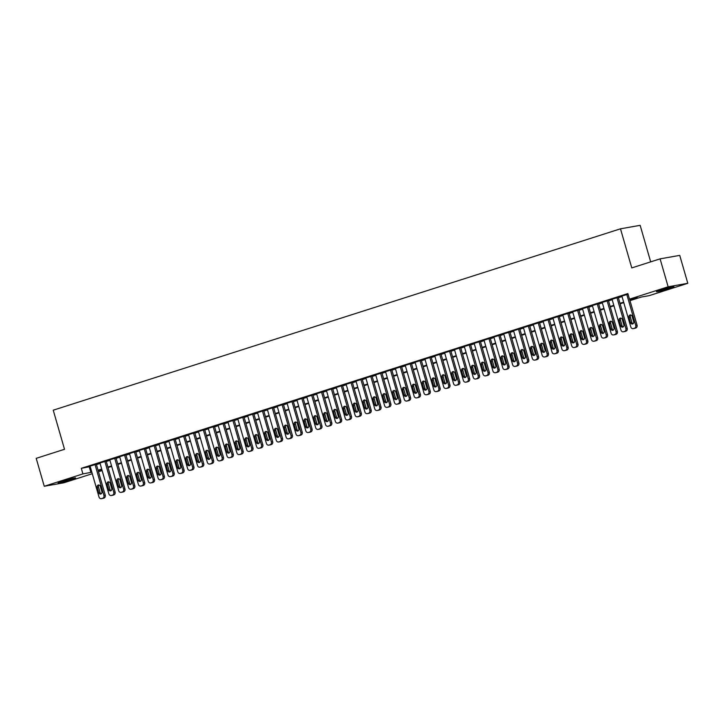 <?xml version="1.0" encoding="UTF-8"?>
<svg xmlns="http://www.w3.org/2000/svg" width="724" height="724" viewBox="0 0 724 724"><rect width="100%" height="100%" fill="white"/><g stroke="black" fill="none" stroke-linecap="round" stroke-linejoin="round"><path stroke-width="1.09" d="M62.744 481.17A9.086 0.498 -16.1 0 1 75.622 477.912A9.086 0.498 -16.1 0 1 71.033 479.695A9.086 0.498 -16.1 0 1 58.164 482.953A9.086 0.498 -16.1 0 1 62.744 481.17M661.03 289.872A9.086 0.498 -16.1 0 1 673.899 286.623A9.086 0.498 -16.1 0 1 669.311 288.405A9.086 0.498 -16.1 0 1 656.442 291.654A9.086 0.498 -16.1 0 1 661.03 289.872M650.686 261.862L640.143 225.327L620.486 228.811L53.232 410.191L64.517 449.287L36.2 458.346L44.264 486.266L82.916 473.912L91.848 472.193M620.486 228.811L631.771 267.916L660.089 258.857L679.736 255.373L687.8 283.301L649.147 295.663L641.174 297.075L629.989 300.65M102.129 470.564L98.482 471.722M92.283 473.713L63.911 482.781L44.264 486.266M96.328 464.256L90.102 466.129M106.175 461.107L99.948 462.989M116.03 457.957L109.795 459.84M125.876 454.808L119.641 456.69M135.723 451.658L129.487 453.541M145.569 448.509L139.343 450.391M155.416 445.36L149.189 447.242M165.271 442.21L159.036 444.093M175.118 439.07L168.882 440.943M184.964 435.92L178.728 437.794M194.81 432.771L188.584 434.644M204.657 429.622L198.43 431.495M214.512 426.472L208.277 428.346M224.359 423.323L218.123 425.196M234.205 420.173L227.97 422.047M244.051 417.024L237.825 418.897M253.898 413.875L247.671 415.748M263.753 410.725L257.518 412.599M273.6 407.576L267.364 409.458M283.446 404.426L277.211 406.309M293.292 401.277L287.066 403.159M303.139 398.128L296.912 400.01M312.994 394.978L306.759 396.861M322.841 391.829L316.605 393.711M332.687 388.679L326.452 390.562M342.533 385.539L336.307 387.412M352.38 382.39L346.153 384.263M362.235 379.24L356 381.114M372.082 376.091L365.846 377.964M381.928 372.941L375.693 374.815M391.774 369.792L385.548 371.665M401.621 366.643L395.394 368.516M411.476 363.493L405.241 365.367M421.323 360.344L415.087 362.217M431.169 357.194L424.934 359.068M441.016 354.045L434.789 355.927M450.862 350.896L444.636 352.778M460.717 347.746L454.482 349.629M470.564 344.597L464.328 346.479M480.41 341.447L474.175 343.33M490.257 338.298L484.03 340.18M500.112 335.149L493.877 337.031M509.958 332.008L503.723 333.882M519.805 328.859L513.569 330.732M529.651 325.709L523.416 327.583M539.498 322.56L533.271 324.433M549.353 319.411L543.118 321.284M559.199 316.261L552.964 318.135M569.046 313.112L562.81 314.985M578.892 309.963L572.657 311.836M588.739 306.813L582.512 308.686M598.594 303.664L592.359 305.537M608.441 300.514L602.205 302.397M618.287 297.365L612.052 299.247M629.853 300.17L637.464 297.736L629.491 299.148L627.88 293.564L81.305 468.328L90.229 466.6M96.437 464.618L100.084 463.451M106.283 461.469L109.93 460.301M116.13 458.319L119.777 457.152M125.976 455.17L129.623 454.011M135.831 452.02L139.479 450.862M145.678 448.871L149.325 447.713M155.524 445.731L159.171 444.563M165.371 442.581L169.018 441.414M175.217 439.432L178.864 438.264M185.073 436.282L188.72 435.115M194.919 433.133L198.566 431.966M204.765 429.984L208.412 428.816M214.612 426.834L218.259 425.667M224.458 423.685L228.105 422.517M234.314 420.535L237.961 419.368M244.16 417.386L247.807 416.219M254.006 414.237L257.654 413.069M263.853 411.087L267.5 409.92M273.699 407.938L277.346 406.77M283.555 404.788L287.202 403.621M293.401 401.639L297.048 400.481M303.247 398.49L306.895 397.331M313.094 395.34L316.741 394.182M322.94 392.2L326.587 391.032M332.796 389.05L336.443 387.883M342.642 385.901L346.289 384.734M352.488 382.752L356.136 381.584M362.335 379.602L365.982 378.435M372.181 376.453L375.828 375.285M382.037 373.303L385.684 372.136M391.883 370.154L395.53 368.987M401.729 367.005L405.377 365.837M411.576 363.855L415.223 362.688M421.422 360.706L425.069 359.538M431.278 357.556L434.925 356.389M441.124 354.407L444.771 353.24M450.971 351.258L454.618 350.099M460.817 348.108L464.464 346.95M470.663 344.959L474.311 343.8M480.519 341.809L484.166 340.651M490.365 338.669L494.012 337.502M500.212 335.52L503.859 334.352M510.058 332.37L513.705 331.203M519.904 329.221L523.552 328.053M529.76 326.072L533.407 324.904M539.606 322.922L543.253 321.755M549.453 319.773L553.1 318.605M559.299 316.623L562.946 315.456M569.145 313.474L572.793 312.306M579.001 310.325L582.648 309.157M588.847 307.175L592.494 306.008M598.694 304.026L602.341 302.858M608.54 300.876L612.187 299.709M618.396 297.727L622.034 296.568M628.052 294.161L621.898 296.098M660.089 258.857L668.143 286.785L687.8 283.301M81.305 468.328L82.916 473.912M629.491 299.148L668.143 286.785M98.048 470.202L101.695 469.043M107.894 467.052L111.541 465.894M117.74 463.912L121.388 462.745M127.596 460.763L131.234 459.595M137.442 457.613L141.09 456.446M147.289 454.464L150.936 453.296M157.135 451.314L160.782 450.147M166.982 448.165L170.629 446.998M176.837 445.016L180.475 443.848M186.683 441.866L190.331 440.699M196.53 438.717L200.177 437.549M206.376 435.567L210.023 434.4M216.223 432.418L219.87 431.251M226.078 429.269L229.716 428.101M235.924 426.119L239.572 424.952M245.771 422.97L249.418 421.802M255.617 419.82L259.264 418.662M265.464 416.671L269.111 415.513M275.319 413.522L278.957 412.363M285.166 410.381L288.813 409.214M295.012 407.232L298.659 406.064M304.858 404.083L308.505 402.915M314.705 400.933L318.352 399.766M324.56 397.784L328.198 396.616M334.407 394.634L338.054 393.467M344.253 391.485L347.9 390.317M354.099 388.336L357.747 387.168M363.946 385.186L367.593 384.019M373.801 382.037L377.439 380.869M383.648 378.887L387.295 377.72M393.494 375.738L397.141 374.57M403.34 372.589L406.988 371.421M413.187 369.439L416.834 368.272M423.042 366.29L426.68 365.131M432.889 363.14L436.536 361.982M442.735 359.991L446.382 358.833M452.581 356.851L456.229 355.683M462.428 353.701L466.075 352.534M472.283 350.552L475.921 349.384M482.13 347.402L485.777 346.235M491.976 344.253L495.623 343.086M501.822 341.104L505.47 339.936M511.669 337.954L515.316 336.787M521.524 334.805L525.171 333.637M531.371 331.655L535.018 330.488M541.217 328.506L544.864 327.339M551.064 325.357L554.711 324.189M560.91 322.207L564.557 321.04M570.765 319.058L574.413 317.89M580.612 315.908L584.259 314.741M590.458 312.759L594.105 311.601M600.305 309.61L603.952 308.451M610.151 306.46L613.798 305.302M620.006 303.32L623.654 302.152M98.328 471.17L102.111 470.5M623.789 302.632L620.142 303.799M613.943 305.781L610.296 306.949M604.097 308.931L600.449 310.098M594.241 312.08L590.594 313.248M584.395 315.23L580.748 316.397M574.548 318.379L570.901 319.546M564.702 321.528L561.055 322.696M554.856 324.678L551.208 325.845M545 327.827L541.353 328.995M535.154 330.977L531.506 332.135M525.307 334.126L521.66 335.284M515.461 337.275L511.814 338.434M505.614 340.416L501.967 341.583M495.759 343.565L492.112 344.733M485.913 346.715L482.265 347.882M476.066 349.864L472.419 351.031M466.22 353.013L462.573 354.181M456.373 356.163L452.726 357.33M446.518 359.312L442.871 360.48M436.672 362.462L433.024 363.629M426.825 365.611L423.178 366.778M416.979 368.76L413.332 369.928M407.132 371.91L403.485 373.077M397.277 375.059L393.63 376.227M387.431 378.209L383.783 379.376M377.584 381.358L373.937 382.525M367.738 384.507L364.091 385.666M357.891 387.657L354.244 388.815M348.036 390.806L344.389 391.965M338.189 393.947L334.542 395.114M328.343 397.096L324.696 398.263M318.497 400.245L314.849 401.413M308.65 403.395L305.003 404.562M298.795 406.544L295.148 407.712M288.948 409.694L285.301 410.861M279.102 412.843L275.455 414.01M269.256 415.992L265.608 417.16M259.409 419.142L255.762 420.309M249.554 422.291L245.907 423.459M239.707 425.441L236.06 426.608M229.861 428.59L226.214 429.757M220.015 431.739L216.367 432.907M210.159 434.889L206.521 436.056M200.313 438.038L196.666 439.197M190.466 441.188L186.819 442.346M180.62 444.337L176.973 445.495M170.773 447.477L167.126 448.645M160.918 450.627L157.28 451.794M151.072 453.776L147.425 454.944M141.225 456.925L137.578 458.093M131.379 460.075L127.732 461.242M121.532 463.224L117.885 464.392M111.677 466.374L108.039 467.541M101.831 469.523L98.183 470.691M89.269 466.908L90.88 472.501M626.803 294.451L635.735 325.402A2.326 2.063 -100.1 0 1 634.414 328.262L633.428 328.578A2.326 2.063 -100.1 0 1 630.812 326.977L621.88 296.026M634.278 328.424A2.326 2.063 79.9 0 0 634.758 328.343L635.744 328.026A2.326 2.063 79.9 0 0 637.066 325.167L629.554 299.139M633.69 321.664A1.864 1.647 79.9 0 1 630.541 322.669L628.993 317.302A1.864 1.647 79.9 0 1 632.143 316.298L633.69 321.664M633.075 323.719A1.864 1.647 79.9 0 1 631.871 322.433L630.323 317.067A1.864 1.647 79.9 0 1 630.93 315.012M661.989 289.573A9.023 0.498 163.9 0 0 668.089 287.808M63.712 480.863A9.023 0.498 163.9 0 0 69.812 479.098M616.957 297.6L625.889 328.551A2.326 2.063 -100.1 0 1 624.568 331.411L623.581 331.728A2.326 2.063 -100.1 0 1 620.966 330.117L612.033 299.175M624.423 331.574A2.326 2.063 79.9 0 0 624.912 331.492L625.889 331.176A2.326 2.063 79.9 0 0 627.219 328.307L618.269 297.302M623.844 324.804A1.864 1.647 79.9 0 1 620.694 325.818L619.147 320.451A1.864 1.647 79.9 0 1 622.296 319.447L623.844 324.804M623.228 326.868A1.864 1.647 79.9 0 1 622.016 325.583L620.468 320.216A1.864 1.647 79.9 0 1 621.083 318.162M607.11 300.75L616.043 331.692A2.326 2.063 -100.1 0 1 614.721 334.56L613.735 334.877A2.326 2.063 -100.1 0 1 611.119 333.266L602.187 302.324M614.576 334.723A2.326 2.063 79.9 0 0 615.056 334.642L616.043 334.325A2.326 2.063 79.9 0 0 617.373 331.456L608.422 300.451M613.997 327.954A1.864 1.647 79.9 0 1 610.839 328.968L609.291 323.601A1.864 1.647 79.9 0 1 612.45 322.596L613.997 327.954M613.382 330.017A1.864 1.647 79.9 0 1 612.169 328.732L610.622 323.366A1.864 1.647 79.9 0 1 611.237 321.302M597.264 303.899L606.196 334.841A2.326 2.063 -100.1 0 1 604.866 337.71L603.879 338.027A2.326 2.063 -100.1 0 1 601.273 336.416L592.341 305.474M604.73 337.873A2.326 2.063 79.9 0 0 605.21 337.791L606.196 337.474A2.326 2.063 79.9 0 0 607.517 334.606L598.567 303.6M604.142 331.103A1.864 1.647 79.9 0 1 600.992 332.117L599.445 326.75A1.864 1.647 79.9 0 1 602.594 325.746L604.142 331.103M603.535 333.167A1.864 1.647 79.9 0 1 602.323 331.882L600.775 326.515A1.864 1.647 79.9 0 1 601.391 324.452M587.417 307.048L596.341 337.99A2.326 2.063 -100.1 0 1 595.019 340.859L594.033 341.176A2.326 2.063 -100.1 0 1 591.418 339.565L582.485 308.623M594.884 341.022A2.326 2.063 79.9 0 0 595.363 340.941L596.35 340.624A2.326 2.063 79.9 0 0 597.671 337.755L588.721 306.75M594.295 334.253A1.864 1.647 79.9 0 1 591.146 335.266L589.598 329.9A1.864 1.647 79.9 0 1 592.748 328.895L594.295 334.253M593.68 336.316A1.864 1.647 79.9 0 1 592.476 335.031L590.929 329.664A1.864 1.647 79.9 0 1 591.544 327.601M577.562 310.198L586.494 341.14A2.326 2.063 -100.1 0 1 585.173 344.009L584.187 344.325A2.326 2.063 -100.1 0 1 581.571 342.714L572.639 311.773M585.037 344.172A2.326 2.063 79.9 0 0 585.517 344.081L586.503 343.773A2.326 2.063 79.9 0 0 587.825 340.904L578.874 309.899M584.449 337.402A1.864 1.647 79.9 0 1 581.3 338.416L579.752 333.049A1.864 1.647 79.9 0 1 582.901 332.044L584.449 337.402M583.834 339.466A1.864 1.647 79.9 0 1 582.63 338.171L581.082 332.814A1.864 1.647 79.9 0 1 581.689 330.75M567.716 313.347L576.648 344.289A2.326 2.063 -100.1 0 1 575.327 347.158L574.34 347.466A2.326 2.063 -100.1 0 1 571.725 345.864L562.792 314.922M575.182 347.321A2.326 2.063 79.9 0 0 575.671 347.23L576.648 346.923A2.326 2.063 79.9 0 0 577.978 344.054L569.028 313.049M574.603 340.552A1.864 1.647 79.9 0 1 571.453 341.556L569.906 336.198A1.864 1.647 79.9 0 1 573.055 335.194L574.603 340.552M573.987 342.615A1.864 1.647 79.9 0 1 572.774 341.321L571.227 335.963A1.864 1.647 79.9 0 1 571.842 333.9M557.869 316.497L566.801 347.439A2.326 2.063 -100.1 0 1 565.48 350.307L564.494 350.615A2.326 2.063 -100.1 0 1 561.878 349.013L552.946 318.071M565.335 350.47A2.326 2.063 79.9 0 0 565.815 350.38L566.801 350.072A2.326 2.063 79.9 0 0 568.132 347.203L559.181 316.189M564.756 343.701A1.864 1.647 79.9 0 1 561.598 344.705L560.05 339.348A1.864 1.647 79.9 0 1 563.209 338.343L564.756 343.701M564.141 345.764A1.864 1.647 79.9 0 1 562.928 344.47L561.381 339.113A1.864 1.647 79.9 0 1 561.996 337.049M548.023 319.646L556.955 350.588A2.326 2.063 -100.1 0 1 555.625 353.457L554.638 353.764A2.326 2.063 -100.1 0 1 552.032 352.163L543.1 321.221M555.489 353.62A2.326 2.063 79.9 0 0 555.969 353.529L556.955 353.222A2.326 2.063 79.9 0 0 558.276 350.353L549.326 319.338M554.901 346.85A1.864 1.647 79.9 0 1 551.751 347.855L550.204 342.497A1.864 1.647 79.9 0 1 553.353 341.493L554.901 346.85M554.294 348.914A1.864 1.647 79.9 0 1 553.082 347.62L551.534 342.262A1.864 1.647 79.9 0 1 552.15 340.199M538.176 322.795L547.1 353.737A2.326 2.063 -100.1 0 1 545.778 356.606L544.792 356.914A2.326 2.063 -100.1 0 1 542.176 355.312L533.244 324.37M545.643 356.769A2.326 2.063 79.9 0 0 546.122 356.679L547.109 356.362A2.326 2.063 79.9 0 0 548.43 353.502L539.48 322.488M545.054 350A1.864 1.647 79.9 0 1 541.905 351.004L540.357 345.647A1.864 1.647 79.9 0 1 543.507 344.633L545.054 350M544.439 352.063A1.864 1.647 79.9 0 1 543.235 350.769L541.688 345.411A1.864 1.647 79.9 0 1 542.303 343.348M528.321 325.945L537.253 356.887A2.326 2.063 -100.1 0 1 535.932 359.747L534.946 360.063A2.326 2.063 -100.1 0 1 532.33 358.461L523.398 327.519M535.796 359.918A2.326 2.063 79.9 0 0 536.276 359.828L537.262 359.511A2.326 2.063 79.9 0 0 538.584 356.651L529.633 325.637M535.208 353.149A1.864 1.647 79.9 0 1 532.059 354.154L530.511 348.796A1.864 1.647 79.9 0 1 533.66 347.782L535.208 353.149M534.593 355.213A1.864 1.647 79.9 0 1 533.389 353.918L531.841 348.561A1.864 1.647 79.9 0 1 532.448 346.497M518.475 329.094L527.407 360.036A2.326 2.063 -100.1 0 1 526.086 362.896L525.099 363.213A2.326 2.063 -100.1 0 1 522.484 361.611L513.551 330.669M525.941 363.068A2.326 2.063 79.9 0 0 526.429 362.977L527.407 362.661A2.326 2.063 79.9 0 0 528.737 359.801L519.787 328.787M525.362 356.298A1.864 1.647 79.9 0 1 522.212 357.303L520.665 351.945A1.864 1.647 79.9 0 1 523.814 350.932L525.362 356.298M524.746 358.362A1.864 1.647 79.9 0 1 523.533 357.068L521.986 351.71A1.864 1.647 79.9 0 1 522.601 349.647M508.628 332.244L517.56 363.186A2.326 2.063 -100.1 0 1 516.239 366.045L515.253 366.362A2.326 2.063 -100.1 0 1 512.637 364.76L503.705 333.818M516.094 366.217A2.326 2.063 79.9 0 0 516.574 366.127L517.56 365.81A2.326 2.063 79.9 0 0 518.891 362.95L509.94 331.936M515.515 359.448A1.864 1.647 79.9 0 1 512.357 360.452L510.809 355.095A1.864 1.647 79.9 0 1 513.968 354.081L515.515 359.448M514.9 361.502A1.864 1.647 79.9 0 1 513.687 360.217L512.139 354.86A1.864 1.647 79.9 0 1 512.755 352.796M498.782 335.393L507.714 366.335A2.326 2.063 -100.1 0 1 506.384 369.195L505.397 369.512A2.326 2.063 -100.1 0 1 502.791 367.91L493.859 336.968M506.248 369.358A2.326 2.063 79.9 0 0 506.728 369.276L507.714 368.959A2.326 2.063 79.9 0 0 509.035 366.1L500.085 335.085M505.66 362.597A1.864 1.647 79.9 0 1 502.51 363.602L500.963 358.244A1.864 1.647 79.9 0 1 504.112 357.231L505.66 362.597M505.053 364.652A1.864 1.647 79.9 0 1 503.841 363.367L502.293 358.009A1.864 1.647 79.9 0 1 502.909 355.946M488.935 338.533L497.859 369.484A2.326 2.063 -100.1 0 1 496.537 372.344L495.551 372.661A2.326 2.063 -100.1 0 1 492.935 371.059L484.003 340.108M496.402 372.507A2.326 2.063 79.9 0 0 496.881 372.426L497.868 372.109A2.326 2.063 79.9 0 0 499.189 369.249L490.239 338.235M495.813 365.747A1.864 1.647 79.9 0 1 492.664 366.751L491.116 361.394A1.864 1.647 79.9 0 1 494.266 360.38L495.813 365.747M495.198 367.801A1.864 1.647 79.9 0 1 493.994 366.516L492.447 361.149A1.864 1.647 79.9 0 1 493.062 359.095M479.08 341.683L488.012 372.634A2.326 2.063 -100.1 0 1 486.691 375.494L485.704 375.81A2.326 2.063 -100.1 0 1 483.089 374.208L474.157 343.257M486.555 375.656A2.326 2.063 79.9 0 0 487.035 375.575L488.021 375.258A2.326 2.063 79.9 0 0 489.343 372.398L480.392 341.384M485.967 368.896A1.864 1.647 79.9 0 1 482.817 369.901L481.27 364.534A1.864 1.647 79.9 0 1 484.419 363.529L485.967 368.896M485.351 370.95A1.864 1.647 79.9 0 1 484.148 369.665L482.6 364.299A1.864 1.647 79.9 0 1 483.207 362.244M469.233 344.832L478.166 375.783A2.326 2.063 -100.1 0 1 476.844 378.643L475.858 378.96A2.326 2.063 -100.1 0 1 473.243 377.358L464.31 346.407M476.7 378.806A2.326 2.063 79.9 0 0 477.188 378.724L478.166 378.408A2.326 2.063 79.9 0 0 479.496 375.548L470.546 344.534M476.121 372.046A1.864 1.647 79.9 0 1 472.971 373.05L471.424 367.683A1.864 1.647 79.9 0 1 474.573 366.679L476.121 372.046M475.505 374.1A1.864 1.647 79.9 0 1 474.292 372.815L472.745 367.448A1.864 1.647 79.9 0 1 473.36 365.394M459.387 347.982L468.319 378.933A2.326 2.063 -100.1 0 1 466.989 381.792L466.012 382.109A2.326 2.063 -100.1 0 1 463.396 380.507L454.464 349.556M466.853 381.955A2.326 2.063 79.9 0 0 467.333 381.874L468.319 381.557A2.326 2.063 79.9 0 0 469.65 378.697L460.699 347.683M466.274 375.195A1.864 1.647 79.9 0 1 463.116 376.199L461.568 370.833A1.864 1.647 79.9 0 1 464.727 369.828L466.274 375.195M465.659 377.249A1.864 1.647 79.9 0 1 464.446 375.964L462.898 370.598A1.864 1.647 79.9 0 1 463.514 368.543M449.541 351.131L458.473 382.082A2.326 2.063 -100.1 0 1 457.143 384.942L456.156 385.259A2.326 2.063 -100.1 0 1 453.55 383.648L444.617 352.706M457.007 385.105A2.326 2.063 79.9 0 0 457.487 385.023L458.473 384.706A2.326 2.063 79.9 0 0 459.794 381.838L450.844 350.832M456.419 378.335A1.864 1.647 79.9 0 1 453.269 379.349L451.722 373.982A1.864 1.647 79.9 0 1 454.871 372.978L456.419 378.335M455.812 380.399A1.864 1.647 79.9 0 1 454.6 379.114L453.052 373.747A1.864 1.647 79.9 0 1 453.667 371.693M439.694 354.28L448.618 385.222A2.326 2.063 -100.1 0 1 447.296 388.091L446.31 388.408A2.326 2.063 -100.1 0 1 443.694 386.797L434.762 355.855M447.161 388.254A2.326 2.063 79.9 0 0 447.64 388.173L448.627 387.856A2.326 2.063 79.9 0 0 449.948 384.987L440.997 353.982M446.572 381.485A1.864 1.647 79.9 0 1 443.423 382.498L441.875 377.132A1.864 1.647 79.9 0 1 445.025 376.127L446.572 381.485M445.957 383.548A1.864 1.647 79.9 0 1 444.753 382.263L443.206 376.896A1.864 1.647 79.9 0 1 443.821 374.833M429.839 357.43L438.771 388.372A2.326 2.063 -100.1 0 1 437.45 391.241L436.463 391.557A2.326 2.063 -100.1 0 1 433.848 389.946L424.916 359.004M437.314 391.403A2.326 2.063 79.9 0 0 437.794 391.322L438.78 391.005A2.326 2.063 79.9 0 0 440.102 388.136L431.151 357.131M436.726 384.634A1.864 1.647 79.9 0 1 433.576 385.648L432.029 380.281A1.864 1.647 79.9 0 1 435.178 379.276L436.726 384.634M436.11 386.697A1.864 1.647 79.9 0 1 434.907 385.412L433.359 380.046A1.864 1.647 79.9 0 1 433.966 377.982M419.992 360.579L428.925 391.521A2.326 2.063 -100.1 0 1 427.603 394.39L426.617 394.707A2.326 2.063 -100.1 0 1 424.002 393.096L415.069 362.154M427.459 394.553A2.326 2.063 79.9 0 0 427.947 394.471L428.925 394.155A2.326 2.063 79.9 0 0 430.255 391.286L421.305 360.281M426.879 387.783A1.864 1.647 79.9 0 1 423.73 388.797L422.183 383.43A1.864 1.647 79.9 0 1 425.332 382.426L426.879 387.783M426.264 389.847A1.864 1.647 79.9 0 1 425.051 388.562L423.504 383.195A1.864 1.647 79.9 0 1 424.119 381.132M410.146 363.729L419.078 394.671A2.326 2.063 -100.1 0 1 417.748 397.539L416.771 397.856A2.326 2.063 -100.1 0 1 414.155 396.245L405.223 365.303M417.612 397.702A2.326 2.063 79.9 0 0 418.092 397.612L419.078 397.304A2.326 2.063 79.9 0 0 420.409 394.435L411.458 363.43M417.033 390.933A1.864 1.647 79.9 0 1 413.875 391.946L412.327 386.58A1.864 1.647 79.9 0 1 415.486 385.575L417.033 390.933M416.418 392.996A1.864 1.647 79.9 0 1 415.205 391.702L413.657 386.344A1.864 1.647 79.9 0 1 414.273 384.281M400.3 366.878L409.232 397.82A2.326 2.063 -100.1 0 1 407.902 400.689L406.915 400.996A2.326 2.063 -100.1 0 1 404.309 399.395L395.376 368.453M407.766 400.852A2.326 2.063 79.9 0 0 408.246 400.761L409.232 400.453A2.326 2.063 79.9 0 0 410.553 397.585L401.603 366.579M407.178 394.082A1.864 1.647 79.9 0 1 404.028 395.087L402.481 389.729A1.864 1.647 79.9 0 1 405.63 388.725L407.178 394.082M406.571 396.146A1.864 1.647 79.9 0 1 405.359 394.852L403.811 389.494A1.864 1.647 79.9 0 1 404.426 387.431M390.453 370.027L399.377 400.969A2.326 2.063 -100.1 0 1 398.055 403.838L397.069 404.146A2.326 2.063 -100.1 0 1 394.453 402.544L385.521 371.602M397.919 404.001A2.326 2.063 79.9 0 0 398.399 403.911L399.386 403.603A2.326 2.063 79.9 0 0 400.707 400.734L391.756 369.72M397.331 397.232A1.864 1.647 79.9 0 1 394.182 398.236L392.634 392.879A1.864 1.647 79.9 0 1 395.784 391.874L397.331 397.232M396.716 399.295A1.864 1.647 79.9 0 1 395.512 398.001L393.965 392.643A1.864 1.647 79.9 0 1 394.58 390.58M380.598 373.177L389.53 404.119A2.326 2.063 -100.1 0 1 388.209 406.988L387.222 407.295A2.326 2.063 -100.1 0 1 384.607 405.693L375.675 374.751M388.073 407.15A2.326 2.063 79.9 0 0 388.553 407.06L389.539 406.752A2.326 2.063 79.9 0 0 390.86 403.883L381.91 372.869M387.485 400.381A1.864 1.647 79.9 0 1 384.335 401.386L382.788 396.028A1.864 1.647 79.9 0 1 385.937 395.023L387.485 400.381M386.869 402.444A1.864 1.647 79.9 0 1 385.666 401.15L384.118 395.793A1.864 1.647 79.9 0 1 384.725 393.729M370.751 376.326L379.684 407.268A2.326 2.063 -100.1 0 1 378.362 410.137L377.376 410.445A2.326 2.063 -100.1 0 1 374.761 408.843L365.828 377.901M378.218 410.3A2.326 2.063 79.9 0 0 378.706 410.209L379.684 409.893A2.326 2.063 79.9 0 0 381.014 407.033L372.064 376.018M377.638 403.53A1.864 1.647 79.9 0 1 374.489 404.535L372.941 399.177A1.864 1.647 79.9 0 1 376.091 398.164L377.638 403.53M377.023 405.594A1.864 1.647 79.9 0 1 375.81 404.3L374.263 398.942A1.864 1.647 79.9 0 1 374.878 396.879M360.905 379.476L369.837 410.418A2.326 2.063 -100.1 0 1 368.507 413.277L367.53 413.594A2.326 2.063 -100.1 0 1 364.914 411.992L355.982 381.05M368.371 413.449A2.326 2.063 79.9 0 0 368.851 413.359L369.837 413.042A2.326 2.063 79.9 0 0 371.168 410.182L362.217 379.168M367.792 406.68A1.864 1.647 79.9 0 1 364.634 407.684L363.086 402.327A1.864 1.647 79.9 0 1 366.244 401.313L367.792 406.68M367.177 408.743A1.864 1.647 79.9 0 1 365.964 407.449L364.416 402.091A1.864 1.647 79.9 0 1 365.032 400.028M351.059 382.625L359.991 413.567A2.326 2.063 -100.1 0 1 358.661 416.427L357.674 416.743A2.326 2.063 -100.1 0 1 355.068 415.142L346.135 384.2M358.525 416.599A2.326 2.063 79.9 0 0 359.004 416.508L359.991 416.191A2.326 2.063 79.9 0 0 361.312 413.332L352.362 382.317M357.937 409.829A1.864 1.647 79.9 0 1 354.787 410.834L353.24 405.476A1.864 1.647 79.9 0 1 356.389 404.463L357.937 409.829M357.33 411.893A1.864 1.647 79.9 0 1 356.118 410.599L354.57 405.241A1.864 1.647 79.9 0 1 355.185 403.178M341.212 385.774L350.135 416.716A2.326 2.063 -100.1 0 1 348.814 419.576L347.828 419.893A2.326 2.063 -100.1 0 1 345.212 418.291L336.28 387.349M348.678 419.748A2.326 2.063 79.9 0 0 349.158 419.658L350.144 419.341A2.326 2.063 79.9 0 0 351.466 416.481L342.515 385.467M348.09 412.979A1.864 1.647 79.9 0 1 344.941 413.983L343.393 408.626A1.864 1.647 79.9 0 1 346.543 407.612L348.09 412.979M347.475 415.033A1.864 1.647 79.9 0 1 346.271 413.748L344.724 408.39A1.864 1.647 79.9 0 1 345.339 406.327M331.357 388.924L340.289 419.866A2.326 2.063 -100.1 0 1 338.968 422.726L337.981 423.042A2.326 2.063 -100.1 0 1 335.366 421.44L326.433 390.498M338.832 422.888A2.326 2.063 79.9 0 0 339.312 422.807L340.298 422.49A2.326 2.063 79.9 0 0 341.619 419.63L332.669 388.616M338.244 416.128A1.864 1.647 79.9 0 1 335.094 417.133L333.547 411.775A1.864 1.647 79.9 0 1 336.696 410.761L338.244 416.128M337.628 418.182A1.864 1.647 79.9 0 1 336.425 416.897L334.877 411.54A1.864 1.647 79.9 0 1 335.483 409.476M321.51 392.064L330.443 423.015A2.326 2.063 -100.1 0 1 329.121 425.875L328.135 426.192A2.326 2.063 -100.1 0 1 325.519 424.59L316.587 393.639M328.977 426.038A2.326 2.063 79.9 0 0 329.465 425.956L330.443 425.64A2.326 2.063 79.9 0 0 331.773 422.78L322.823 391.765M328.397 419.277A1.864 1.647 79.9 0 1 325.248 420.282L323.7 414.924A1.864 1.647 79.9 0 1 326.85 413.911L328.397 419.277M327.782 421.332A1.864 1.647 79.9 0 1 326.569 420.047L325.022 414.68A1.864 1.647 79.9 0 1 325.637 412.626M311.664 395.214L320.596 426.164A2.326 2.063 -100.1 0 1 319.266 429.024L318.288 429.341A2.326 2.063 -100.1 0 1 315.673 427.739L306.741 396.788M319.13 429.187A2.326 2.063 79.9 0 0 319.61 429.106L320.596 428.789A2.326 2.063 79.9 0 0 321.927 425.929L312.976 394.915M318.551 422.427A1.864 1.647 79.9 0 1 315.392 423.431L313.845 418.065A1.864 1.647 79.9 0 1 317.003 417.06L318.551 422.427M317.936 424.481A1.864 1.647 79.9 0 1 316.723 423.196L315.175 417.829A1.864 1.647 79.9 0 1 315.791 415.775M301.817 398.363L310.75 429.314A2.326 2.063 -100.1 0 1 309.419 432.174L308.433 432.49A2.326 2.063 -100.1 0 1 305.827 430.889L296.894 399.938M309.284 432.337A2.326 2.063 79.9 0 0 309.763 432.255L310.75 431.938A2.326 2.063 79.9 0 0 312.071 429.079L303.121 398.064M308.696 425.576A1.864 1.647 79.9 0 1 305.546 426.581L303.999 421.214A1.864 1.647 79.9 0 1 307.148 420.21L308.696 425.576M308.089 427.631A1.864 1.647 79.9 0 1 306.876 426.346L305.329 420.979A1.864 1.647 79.9 0 1 305.944 418.924M291.971 401.512L300.894 432.463A2.326 2.063 -100.1 0 1 299.573 435.323L298.587 435.64A2.326 2.063 -100.1 0 1 295.971 434.038L287.039 403.087M299.437 435.486A2.326 2.063 79.9 0 0 299.917 435.405L300.903 435.088A2.326 2.063 79.9 0 0 302.225 432.228L293.274 401.214M298.849 428.717A1.864 1.647 79.9 0 1 295.7 429.73L294.152 424.364A1.864 1.647 79.9 0 1 297.302 423.359L298.849 428.717M298.234 430.78A1.864 1.647 79.9 0 1 297.03 429.495L295.483 424.128A1.864 1.647 79.9 0 1 296.098 422.074M282.116 404.662L291.048 435.613A2.326 2.063 -100.1 0 1 289.727 438.473L288.74 438.789A2.326 2.063 -100.1 0 1 286.125 437.178L277.192 406.236M289.591 438.635A2.326 2.063 79.9 0 0 290.071 438.554L291.057 438.237A2.326 2.063 79.9 0 0 292.378 435.368L283.428 404.363M289.003 431.866A1.864 1.647 79.9 0 1 285.853 432.88L284.306 427.513A1.864 1.647 79.9 0 1 287.455 426.508L289.003 431.866M288.387 433.929A1.864 1.647 79.9 0 1 287.184 432.644L285.636 427.278A1.864 1.647 79.9 0 1 286.242 425.223M272.269 407.811L281.202 438.753A2.326 2.063 -100.1 0 1 279.88 441.622L278.894 441.939A2.326 2.063 -100.1 0 1 276.278 440.328L267.346 409.386M279.736 441.785A2.326 2.063 79.9 0 0 280.224 441.703L281.202 441.387A2.326 2.063 79.9 0 0 282.532 438.518L273.582 407.512M279.156 435.015A1.864 1.647 79.9 0 1 276.007 436.029L274.459 430.662A1.864 1.647 79.9 0 1 277.609 429.658L279.156 435.015M278.541 437.079A1.864 1.647 79.9 0 1 277.328 435.794L275.781 430.427A1.864 1.647 79.9 0 1 276.396 428.364M262.423 410.961L271.355 441.902A2.326 2.063 -100.1 0 1 270.025 444.771L269.047 445.088A2.326 2.063 -100.1 0 1 266.432 443.477L257.5 412.535M269.889 444.934A2.326 2.063 79.9 0 0 270.369 444.853L271.355 444.536A2.326 2.063 79.9 0 0 272.686 441.667L263.735 410.662M269.31 438.165A1.864 1.647 79.9 0 1 266.151 439.178L264.604 433.812A1.864 1.647 79.9 0 1 267.762 432.807L269.31 438.165M268.695 440.228A1.864 1.647 79.9 0 1 267.482 438.943L265.934 433.576A1.864 1.647 79.9 0 1 266.55 431.513M252.576 414.11L261.509 445.052A2.326 2.063 -100.1 0 1 260.178 447.921L259.192 448.237A2.326 2.063 -100.1 0 1 256.586 446.627L247.653 415.685M260.043 448.084A2.326 2.063 79.9 0 0 260.522 448.002L261.509 447.685A2.326 2.063 79.9 0 0 262.83 444.817L253.88 413.811M259.454 441.314A1.864 1.647 79.9 0 1 256.305 442.328L254.758 436.961A1.864 1.647 79.9 0 1 257.907 435.957L259.454 441.314M258.848 443.378A1.864 1.647 79.9 0 1 257.635 442.093L256.088 436.726A1.864 1.647 79.9 0 1 256.703 434.662M242.73 417.259L251.653 448.201A2.326 2.063 -100.1 0 1 250.332 451.07L249.346 451.387A2.326 2.063 -100.1 0 1 246.73 449.776L237.798 418.834M250.196 451.233A2.326 2.063 79.9 0 0 250.676 451.143L251.662 450.835A2.326 2.063 79.9 0 0 252.984 447.966L244.033 416.961M249.608 444.464A1.864 1.647 79.9 0 1 246.459 445.477L244.911 440.111A1.864 1.647 79.9 0 1 248.061 439.106L249.608 444.464M248.993 446.527A1.864 1.647 79.9 0 1 247.789 445.233L246.241 439.875A1.864 1.647 79.9 0 1 246.857 437.812M232.875 420.409L241.807 451.351A2.326 2.063 -100.1 0 1 240.486 454.219L239.499 454.527A2.326 2.063 -100.1 0 1 236.884 452.925L227.951 421.983M240.35 454.382A2.326 2.063 79.9 0 0 240.83 454.292L241.816 453.984A2.326 2.063 79.9 0 0 243.137 451.115L234.187 420.11M239.762 447.613A1.864 1.647 79.9 0 1 236.612 448.618L235.065 443.26A1.864 1.647 79.9 0 1 238.214 442.255L239.762 447.613M239.146 449.676A1.864 1.647 79.9 0 1 237.943 448.382L236.395 443.025A1.864 1.647 79.9 0 1 237.001 440.961M223.028 423.558L231.961 454.5A2.326 2.063 -100.1 0 1 230.639 457.369L229.653 457.677A2.326 2.063 -100.1 0 1 227.037 456.075L218.105 425.133M230.494 457.532A2.326 2.063 79.9 0 0 230.983 457.441L231.961 457.134A2.326 2.063 79.9 0 0 233.291 454.265L224.34 423.25M229.915 450.762A1.864 1.647 79.9 0 1 226.766 451.767L225.218 446.409A1.864 1.647 79.9 0 1 228.368 445.405L229.915 450.762M229.3 452.826A1.864 1.647 79.9 0 1 228.087 451.532L226.54 446.174A1.864 1.647 79.9 0 1 227.155 444.111M213.182 426.708L222.114 457.649A2.326 2.063 -100.1 0 1 220.784 460.518L219.806 460.826A2.326 2.063 -100.1 0 1 217.191 459.224L208.259 428.282M220.648 460.681A2.326 2.063 79.9 0 0 221.128 460.591L222.114 460.283A2.326 2.063 79.9 0 0 223.445 457.414L214.494 426.4M220.069 453.912A1.864 1.647 79.9 0 1 216.91 454.916L215.363 449.559A1.864 1.647 79.9 0 1 218.521 448.554L220.069 453.912M219.453 455.975A1.864 1.647 79.9 0 1 218.241 454.681L216.693 449.323A1.864 1.647 79.9 0 1 217.309 447.26M203.335 429.857L212.268 460.799A2.326 2.063 -100.1 0 1 210.937 463.659L209.951 463.975A2.326 2.063 -100.1 0 1 207.345 462.374L198.412 431.432M210.802 463.831A2.326 2.063 79.9 0 0 211.281 463.74L212.268 463.423A2.326 2.063 79.9 0 0 213.589 460.564L204.639 429.549M210.213 457.061A1.864 1.647 79.9 0 1 207.064 458.066L205.516 452.708A1.864 1.647 79.9 0 1 208.666 451.695L210.213 457.061M209.607 459.125A1.864 1.647 79.9 0 1 208.394 457.83L206.847 452.473A1.864 1.647 79.9 0 1 207.462 450.409M193.489 433.006L202.412 463.948A2.326 2.063 -100.1 0 1 201.091 466.808L200.105 467.125A2.326 2.063 -100.1 0 1 197.489 465.523L188.557 434.581M200.955 466.98A2.326 2.063 79.9 0 0 201.435 466.889L202.421 466.573A2.326 2.063 79.9 0 0 203.743 463.713L194.792 432.699M200.367 460.211A1.864 1.647 79.9 0 1 197.218 461.215L195.67 455.858A1.864 1.647 79.9 0 1 198.819 454.844L200.367 460.211M199.752 462.274A1.864 1.647 79.9 0 1 198.548 460.98L197 455.622A1.864 1.647 79.9 0 1 197.616 453.559M183.634 436.156L192.566 467.098A2.326 2.063 -100.1 0 1 191.245 469.957L190.258 470.274A2.326 2.063 -100.1 0 1 187.643 468.672L178.71 437.73M191.109 470.129A2.326 2.063 79.9 0 0 191.588 470.039L192.575 469.722A2.326 2.063 79.9 0 0 193.896 466.862L184.946 435.848M190.521 463.36A1.864 1.647 79.9 0 1 187.371 464.365L185.824 459.007A1.864 1.647 79.9 0 1 188.973 457.993L190.521 463.36M189.905 465.423A1.864 1.647 79.9 0 1 188.702 464.129L187.154 458.772A1.864 1.647 79.9 0 1 187.76 456.708M173.787 439.305L182.72 470.247A2.326 2.063 -100.1 0 1 181.398 473.107L180.412 473.424A2.326 2.063 -100.1 0 1 177.796 471.822L168.864 440.88M181.253 473.279A2.326 2.063 79.9 0 0 181.742 473.188L182.72 472.872A2.326 2.063 79.9 0 0 184.05 470.012L175.099 438.997M180.674 466.509A1.864 1.647 79.9 0 1 177.525 467.514L175.977 462.156A1.864 1.647 79.9 0 1 179.127 461.143L180.674 466.509M180.059 468.564A1.864 1.647 79.9 0 1 178.846 467.279L177.299 461.921A1.864 1.647 79.9 0 1 177.914 459.858M163.941 442.454L172.873 473.396A2.326 2.063 -100.1 0 1 171.543 476.256L170.565 476.573A2.326 2.063 -100.1 0 1 167.95 474.971L159.018 444.029M171.407 476.419A2.326 2.063 79.9 0 0 171.887 476.338L172.873 476.021A2.326 2.063 79.9 0 0 174.203 473.161L165.253 442.147M170.828 469.659A1.864 1.647 79.9 0 1 167.669 470.663L166.122 465.306A1.864 1.647 79.9 0 1 169.28 464.292L170.828 469.659M170.212 471.713A1.864 1.647 79.9 0 1 169 470.428L167.452 465.07A1.864 1.647 79.9 0 1 168.068 463.007M154.094 445.595L163.027 476.546A2.326 2.063 -100.1 0 1 161.696 479.406L160.71 479.722A2.326 2.063 -100.1 0 1 158.103 478.121L149.171 447.17M161.561 479.569A2.326 2.063 79.9 0 0 162.04 479.487L163.027 479.17A2.326 2.063 79.9 0 0 164.348 476.311L155.398 445.296M160.972 472.808A1.864 1.647 79.9 0 1 157.823 473.813L156.275 468.455A1.864 1.647 79.9 0 1 159.425 467.442L160.972 472.808M160.366 474.863A1.864 1.647 79.9 0 1 159.153 473.577L157.606 468.211A1.864 1.647 79.9 0 1 158.221 466.156M144.248 448.744L153.171 479.695A2.326 2.063 -100.1 0 1 151.85 482.555L150.863 482.872A2.326 2.063 -100.1 0 1 148.248 481.27L139.316 450.319M151.714 482.718A2.326 2.063 79.9 0 0 152.194 482.636L153.18 482.32A2.326 2.063 79.9 0 0 154.502 479.46L145.551 448.446M151.126 475.958A1.864 1.647 79.9 0 1 147.977 476.962L146.429 471.596A1.864 1.647 79.9 0 1 149.578 470.591L151.126 475.958M150.511 478.012A1.864 1.647 79.9 0 1 149.307 476.727L147.759 471.36A1.864 1.647 79.9 0 1 148.375 469.306M134.393 451.894L143.325 482.845A2.326 2.063 -100.1 0 1 142.004 485.704L141.017 486.021A2.326 2.063 -100.1 0 1 138.402 484.419L129.469 453.468M141.868 485.867A2.326 2.063 79.9 0 0 142.347 485.786L143.334 485.469A2.326 2.063 79.9 0 0 144.655 482.609L135.705 451.595M141.28 479.107A1.864 1.647 79.9 0 1 138.13 480.112L136.583 474.745A1.864 1.647 79.9 0 1 139.732 473.74L141.28 479.107M140.664 481.161A1.864 1.647 79.9 0 1 139.46 479.876L137.913 474.51A1.864 1.647 79.9 0 1 138.519 472.455M124.546 455.043L133.478 485.994A2.326 2.063 -100.1 0 1 132.157 488.854L131.171 489.171A2.326 2.063 -100.1 0 1 128.555 487.569L119.623 456.618M132.012 489.017A2.326 2.063 79.9 0 0 132.501 488.935L133.478 488.619A2.326 2.063 79.9 0 0 134.809 485.759L125.858 454.744M131.433 482.247A1.864 1.647 79.9 0 1 128.284 483.261L126.736 477.894A1.864 1.647 79.9 0 1 129.886 476.89L131.433 482.247M130.818 484.311A1.864 1.647 79.9 0 1 129.605 483.026L128.058 477.659A1.864 1.647 79.9 0 1 128.673 475.605M114.7 458.192L123.632 489.143A2.326 2.063 -100.1 0 1 122.302 492.003L121.324 492.32A2.326 2.063 -100.1 0 1 118.709 490.709L109.776 459.767M122.166 492.166A2.326 2.063 79.9 0 0 122.646 492.085L123.632 491.768A2.326 2.063 79.9 0 0 124.962 488.899L116.012 457.894M121.587 485.397A1.864 1.647 79.9 0 1 118.428 486.41L116.881 481.044A1.864 1.647 79.9 0 1 120.039 480.039L121.587 485.397M120.971 487.46A1.864 1.647 79.9 0 1 119.759 486.175L118.211 480.808A1.864 1.647 79.9 0 1 118.827 478.754M104.853 461.342L113.786 492.284A2.326 2.063 -100.1 0 1 112.455 495.153L111.469 495.469A2.326 2.063 -100.1 0 1 108.862 493.859L99.93 462.917M112.32 495.316A2.326 2.063 79.9 0 0 112.799 495.234L113.786 494.917A2.326 2.063 79.9 0 0 115.107 492.049L106.156 461.043M111.731 488.546A1.864 1.647 79.9 0 1 108.582 489.56L107.034 484.193A1.864 1.647 79.9 0 1 110.184 483.189L111.731 488.546M111.125 490.61A1.864 1.647 79.9 0 1 109.912 489.324L108.365 483.958A1.864 1.647 79.9 0 1 108.98 481.894M95.007 464.491L103.93 495.433A2.326 2.063 -100.1 0 1 102.609 498.302L101.622 498.619A2.326 2.063 -100.1 0 1 99.007 497.008L90.075 466.066M102.473 498.465A2.326 2.063 79.9 0 0 102.953 498.384L103.939 498.067A2.326 2.063 79.9 0 0 105.261 495.198L96.31 464.193M101.885 491.696A1.864 1.647 79.9 0 1 98.736 492.709L97.188 487.343A1.864 1.647 79.9 0 1 100.337 486.338L101.885 491.696M101.27 493.759A1.864 1.647 79.9 0 1 100.066 492.474L98.518 487.107A1.864 1.647 79.9 0 1 99.134 485.044M637.066 325.167L635.735 325.402M635.744 328.026L634.414 328.262M634.758 328.343L633.428 328.578M630.541 322.669L631.871 322.433M628.993 317.302L630.323 317.067M627.219 328.307L625.889 328.551M625.889 331.176L624.568 331.411M624.912 331.492L623.581 331.728M620.694 325.818L622.016 325.583M619.147 320.451L620.468 320.216M617.373 331.456L616.043 331.692M616.043 334.325L614.721 334.56M615.056 334.642L613.735 334.877M610.839 328.968L612.169 328.732M609.291 323.601L610.622 323.366M607.517 334.606L606.196 334.841M606.196 337.474L604.866 337.71M605.21 337.791L603.879 338.027M600.992 332.117L602.323 331.882M599.445 326.75L600.775 326.515M597.671 337.755L596.341 337.99M596.35 340.624L595.019 340.859M595.363 340.941L594.033 341.176M591.146 335.266L592.476 335.031M589.598 329.9L590.929 329.664M587.825 340.904L586.494 341.14M586.503 343.773L585.173 344.009M585.517 344.081L584.187 344.325M581.3 338.416L582.63 338.171M579.752 333.049L581.082 332.814M577.978 344.054L576.648 344.289M576.648 346.923L575.327 347.158M575.671 347.23L574.34 347.466M571.453 341.556L572.774 341.321M569.906 336.198L571.227 335.963M568.132 347.203L566.801 347.439M566.801 350.072L565.48 350.307M565.815 350.38L564.494 350.615M561.598 344.705L562.928 344.47M560.05 339.348L561.381 339.113M558.276 350.353L556.955 350.588M556.955 353.222L555.625 353.457M555.969 353.529L554.638 353.764M551.751 347.855L553.082 347.62M550.204 342.497L551.534 342.262M548.43 353.502L547.1 353.737M547.109 356.362L545.778 356.606M546.122 356.679L544.792 356.914M541.905 351.004L543.235 350.769M540.357 345.647L541.688 345.411M538.584 356.651L537.253 356.887M537.262 359.511L535.932 359.747M536.276 359.828L534.946 360.063M532.059 354.154L533.389 353.918M530.511 348.796L531.841 348.561M528.737 359.801L527.407 360.036M527.407 362.661L526.086 362.896M526.429 362.977L525.099 363.213M522.212 357.303L523.533 357.068M520.665 351.945L521.986 351.71M518.891 362.95L517.56 363.186M517.56 365.81L516.239 366.045M516.574 366.127L515.253 366.362M512.357 360.452L513.687 360.217M510.809 355.095L512.139 354.86M509.035 366.1L507.714 366.335M507.714 368.959L506.384 369.195M506.728 369.276L505.397 369.512M502.51 363.602L503.841 363.367M500.963 358.244L502.293 358.009M499.189 369.249L497.859 369.484M497.868 372.109L496.537 372.344M496.881 372.426L495.551 372.661M492.664 366.751L493.994 366.516M491.116 361.394L492.447 361.149M489.343 372.398L488.012 372.634M488.021 375.258L486.691 375.494M487.035 375.575L485.704 375.81M482.817 369.901L484.148 369.665M481.27 364.534L482.6 364.299M479.496 375.548L478.166 375.783M478.166 378.408L476.844 378.643M477.188 378.724L475.858 378.96M472.971 373.05L474.292 372.815M471.424 367.683L472.745 367.448M469.65 378.697L468.319 378.933M468.319 381.557L466.989 381.792M467.333 381.874L466.012 382.109M463.116 376.199L464.446 375.964M461.568 370.833L462.898 370.598M459.794 381.838L458.473 382.082M458.473 384.706L457.143 384.942M457.487 385.023L456.156 385.259M453.269 379.349L454.6 379.114M451.722 373.982L453.052 373.747M449.948 384.987L448.618 385.222M448.627 387.856L447.296 388.091M447.64 388.173L446.31 388.408M443.423 382.498L444.753 382.263M441.875 377.132L443.206 376.896M440.102 388.136L438.771 388.372M438.78 391.005L437.45 391.241M437.794 391.322L436.463 391.557M433.576 385.648L434.907 385.412M432.029 380.281L433.359 380.046M430.255 391.286L428.925 391.521M428.925 394.155L427.603 394.39M427.947 394.471L426.617 394.707M423.73 388.797L425.051 388.562M422.183 383.43L423.504 383.195M420.409 394.435L419.078 394.671M419.078 397.304L417.748 397.539M418.092 397.612L416.771 397.856M413.875 391.946L415.205 391.702M412.327 386.58L413.657 386.344M410.553 397.585L409.232 397.82M409.232 400.453L407.902 400.689M408.246 400.761L406.915 400.996M404.028 395.087L405.359 394.852M402.481 389.729L403.811 389.494M400.707 400.734L399.377 400.969M399.386 403.603L398.055 403.838M398.399 403.911L397.069 404.146M394.182 398.236L395.512 398.001M392.634 392.879L393.965 392.643M390.86 403.883L389.53 404.119M389.539 406.752L388.209 406.988M388.553 407.06L387.222 407.295M384.335 401.386L385.666 401.15M382.788 396.028L384.118 395.793M381.014 407.033L379.684 407.268M379.684 409.893L378.362 410.137M378.706 410.209L377.376 410.445M374.489 404.535L375.81 404.3M372.941 399.177L374.263 398.942M371.168 410.182L369.837 410.418M369.837 413.042L368.507 413.277M368.851 413.359L367.53 413.594M364.634 407.684L365.964 407.449M363.086 402.327L364.416 402.091M361.312 413.332L359.991 413.567M359.991 416.191L358.661 416.427M359.004 416.508L357.674 416.743M354.787 410.834L356.118 410.599M353.24 405.476L354.57 405.241M351.466 416.481L350.135 416.716M350.144 419.341L348.814 419.576M349.158 419.658L347.828 419.893M344.941 413.983L346.271 413.748M343.393 408.626L344.724 408.39M341.619 419.63L340.289 419.866M340.298 422.49L338.968 422.726M339.312 422.807L337.981 423.042M335.094 417.133L336.425 416.897M333.547 411.775L334.877 411.54M331.773 422.78L330.443 423.015M330.443 425.64L329.121 425.875M329.465 425.956L328.135 426.192M325.248 420.282L326.569 420.047M323.7 414.924L325.022 414.68M321.927 425.929L320.596 426.164M320.596 428.789L319.266 429.024M319.61 429.106L318.288 429.341M315.392 423.431L316.723 423.196M313.845 418.065L315.175 417.829M312.071 429.079L310.75 429.314M310.75 431.938L309.419 432.174M309.763 432.255L308.433 432.49M305.546 426.581L306.876 426.346M303.999 421.214L305.329 420.979M302.225 432.228L300.894 432.463M300.903 435.088L299.573 435.323M299.917 435.405L298.587 435.64M295.7 429.73L297.03 429.495M294.152 424.364L295.483 424.128M292.378 435.368L291.048 435.613M291.057 438.237L289.727 438.473M290.071 438.554L288.74 438.789M285.853 432.88L287.184 432.644M284.306 427.513L285.636 427.278M282.532 438.518L281.202 438.753M281.202 441.387L279.88 441.622M280.224 441.703L278.894 441.939M276.007 436.029L277.328 435.794M274.459 430.662L275.781 430.427M272.686 441.667L271.355 441.902M271.355 444.536L270.025 444.771M270.369 444.853L269.047 445.088M266.151 439.178L267.482 438.943M264.604 433.812L265.934 433.576M262.83 444.817L261.509 445.052M261.509 447.685L260.178 447.921M260.522 448.002L259.192 448.237M256.305 442.328L257.635 442.093M254.758 436.961L256.088 436.726M252.984 447.966L251.653 448.201M251.662 450.835L250.332 451.07M250.676 451.143L249.346 451.387M246.459 445.477L247.789 445.233M244.911 440.111L246.241 439.875M243.137 451.115L241.807 451.351M241.816 453.984L240.486 454.219M240.83 454.292L239.499 454.527M236.612 448.618L237.943 448.382M235.065 443.26L236.395 443.025M233.291 454.265L231.961 454.5M231.961 457.134L230.639 457.369M230.983 457.441L229.653 457.677M226.766 451.767L228.087 451.532M225.218 446.409L226.54 446.174M223.445 457.414L222.114 457.649M222.114 460.283L220.784 460.518M221.128 460.591L219.806 460.826M216.91 454.916L218.241 454.681M215.363 449.559L216.693 449.323M213.589 460.564L212.268 460.799M212.268 463.423L210.937 463.659M211.281 463.74L209.951 463.975M207.064 458.066L208.394 457.83M205.516 452.708L206.847 452.473M203.743 463.713L202.412 463.948M202.421 466.573L201.091 466.808M201.435 466.889L200.105 467.125M197.218 461.215L198.548 460.98M195.67 455.858L197 455.622M193.896 466.862L192.566 467.098M192.575 469.722L191.245 469.957M191.588 470.039L190.258 470.274M187.371 464.365L188.702 464.129M185.824 459.007L187.154 458.772M184.05 470.012L182.72 470.247M182.72 472.872L181.398 473.107M181.742 473.188L180.412 473.424M177.525 467.514L178.846 467.279M175.977 462.156L177.299 461.921M174.203 473.161L172.873 473.396M172.873 476.021L171.543 476.256M171.887 476.338L170.565 476.573M167.669 470.663L169 470.428M166.122 465.306L167.452 465.07M164.348 476.311L163.027 476.546M163.027 479.17L161.696 479.406M162.04 479.487L160.71 479.722M157.823 473.813L159.153 473.577M156.275 468.455L157.606 468.211M154.502 479.46L153.171 479.695M153.18 482.32L151.85 482.555M152.194 482.636L150.863 482.872M147.977 476.962L149.307 476.727M146.429 471.596L147.759 471.36M144.655 482.609L143.325 482.845M143.334 485.469L142.004 485.704M142.347 485.786L141.017 486.021M138.13 480.112L139.46 479.876M136.583 474.745L137.913 474.51M134.809 485.759L133.478 485.994M133.478 488.619L132.157 488.854M132.501 488.935L131.171 489.171M128.284 483.261L129.605 483.026M126.736 477.894L128.058 477.659M124.962 488.899L123.632 489.143M123.632 491.768L122.302 492.003M122.646 492.085L121.324 492.32M118.428 486.41L119.759 486.175M116.881 481.044L118.211 480.808M115.107 492.049L113.786 492.284M113.786 494.917L112.455 495.153M112.799 495.234L111.469 495.469M108.582 489.56L109.912 489.324M107.034 484.193L108.365 483.958M105.261 495.198L103.93 495.433M103.939 498.067L102.609 498.302M102.953 498.384L101.622 498.619M98.736 492.709L100.066 492.474M97.188 487.343L98.518 487.107M634.523 328.397L633.192 328.633M624.667 331.547L623.346 331.782M614.821 334.696L613.49 334.931M604.974 337.846L603.644 338.081M595.128 340.995L593.798 341.23M585.282 344.144L583.951 344.38M575.426 347.294L574.105 347.529M565.58 350.443L564.249 350.678M555.733 353.593L554.403 353.828M545.887 356.742L544.557 356.977M536.041 359.891L534.71 360.127M526.185 363.041L524.864 363.276M516.339 366.19L515.008 366.425M506.492 369.34L505.162 369.575M496.646 372.48L495.316 372.724M486.799 375.629L485.469 375.865M476.944 378.779L475.623 379.014M467.098 381.928L465.767 382.163M457.251 385.077L455.921 385.313M447.405 388.227L446.075 388.462M437.558 391.376L436.228 391.612M427.703 394.526L426.382 394.761M417.857 397.675L416.526 397.91M408.01 400.825L406.68 401.06M398.164 403.974L396.833 404.209M388.317 407.123L386.987 407.359M378.462 410.273L377.141 410.508M368.616 413.422L367.285 413.657M358.769 416.572L357.439 416.807M348.923 419.721L347.592 419.956M339.076 422.87L337.746 423.106M329.221 426.011L327.9 426.255M319.375 429.16L318.044 429.395M309.528 432.309L308.198 432.545M299.682 435.459L298.351 435.694M289.835 438.608L288.505 438.844M279.98 441.758L278.659 441.993M270.133 444.907L268.803 445.142M260.287 448.056L258.957 448.292M250.441 451.206L249.11 451.441M240.594 454.355L239.264 454.591M230.739 457.505L229.418 457.74M220.892 460.654L219.562 460.889M211.046 463.803L209.716 464.039M201.2 466.953L199.869 467.188M191.353 470.102L190.023 470.338M181.498 473.252L180.176 473.487M171.651 476.401L170.321 476.636M161.805 479.541L160.475 479.786M151.959 482.691L150.628 482.926M142.103 485.84L140.782 486.076M132.257 488.99L130.935 489.225M122.41 492.139L121.08 492.374M112.564 495.288L111.234 495.524M102.718 498.438L101.387 498.673"/></g></svg>
